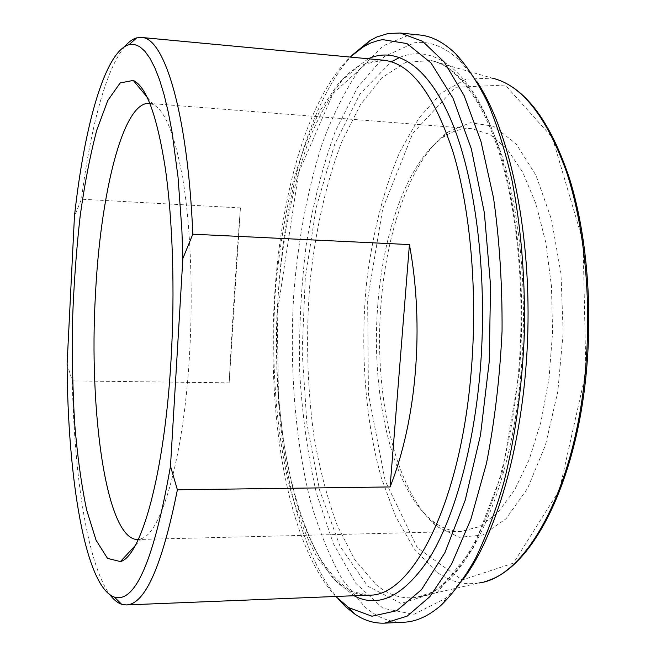 <?xml version="1.0" encoding="UTF-8"?>
<svg xmlns="http://www.w3.org/2000/svg" width="656" height="656" viewBox="0 0 656 656"><rect width="100%" height="100%" fill="white"/><g stroke="black" fill="none" stroke-linecap="round" stroke-linejoin="round"><path stroke-width="0.49" stroke-dasharray="3.28 2.46" d="M240.424 207.927L229.149 382.833C232.322 322.85 236.078 264.548 240.424 207.927L81.442 199.211L74.448 216.324M67.109 363.883L72.299 380.898L229.149 382.833M124.755 46.519C105.698 69.298 90.282 129.347 81.442 199.211M72.299 380.898C74.087 470.836 86.1 555.722 106.944 590.285L110.142 595M335.782 596.476C245.442 497.379 254.667 151.208 350.156 57.064M476.715 81.377L460.586 61.467C445.317 46.929 429.926 40.705 414.428 42.779L384.244 56.572L357.422 87.576L335.093 131.749C322.613 166.337 312.969 204.147 306.18 245.188C301.038 287.172 298.882 329.574 299.702 372.411C302.219 414.789 307.754 454.903 316.315 492.763L333.264 543.414L355.691 583.233L382.956 608.268L413.829 614.385L446.293 597.96L463.456 578.936M381.005 303.974C386.63 229.018 411.747 157.809 447.991 132.053L470.344 122.713L493.542 126.231L516.034 143.754L536.001 175.349L551.532 219.621L560.962 273.552L563.16 332.633L557.821 391.517L545.53 444.866L527.662 488.253L506.047 518.74L482.652 535.034L459.298 537.313L437.47 526.801C395.101 493.099 373.576 394.6 381.005 303.974M377.823 304.523C370.607 392.747 391.493 488.531 432.271 520.79C441.357 527.99 451.008 531.532 461.225 531.409L479.413 526.645L497.428 513.008L514.353 490.467L529.203 459.594L541.028 421.611L549.015 378.397L552.573 332.354L551.466 286.188L545.8 242.613L536.009 204.057L522.824 172.43L507.129 149.019L489.86 134.439L471.951 128.715C461.758 128.051 451.935 131.069 442.472 137.776C407.606 162.434 383.268 231.568 377.823 304.523M149.937 103.492L153.299 104.583C165.747 110.913 175.89 137.563 183.713 184.525C190.839 231.068 193.135 295.069 189.469 355.864C183.557 457.511 161.581 532.401 141.737 538.535L138.326 539.445M403.94 622.224C389.672 622.618 376.364 617.222 364.039 606.046L342.555 579.83C329.878 557.37 319.185 531.155 310.493 501.168C294.847 438.971 289.345 365.712 293.798 293.667C298.144 239.137 307.689 188.928 322.44 143.041C333.15 114.259 345.614 89.544 359.841 68.888L383.153 45.789L408.663 35.178L419.594 34.981M352.502 54.899C258.489 156.399 249.534 492.402 338.012 598.764M368.959 595.131C357.471 595.394 346.68 590.966 336.602 581.839L317.471 557.985C306.163 537.19 296.668 512.639 288.976 484.341C275.192 425.547 270.78 355.691 275.659 287.574C278.89 253.733 283.974 221.31 290.92 190.322C298.89 160.581 308.55 134.111 319.89 110.913L338.906 82.705L360.283 65.051L383.219 60.172L378.783 60.04L367.606 62.304L333.15 93.3L298.677 172.569L277.201 313.478L278.456 395.847L282.588 434.756C289.952 485.251 303.302 530.163 321.768 561.06C331.403 575.148 341.645 585.373 352.493 591.728L368.959 595.131M368.254 58.761L346.458 74.973C332.92 91.25 320.841 111.93 310.222 136.989C290.387 189.879 278.915 256.791 276.594 324.999C275.282 393.231 283.171 460.66 300.161 514.534C309.427 540.126 320.39 561.413 333.051 578.395L353.945 595.738M375.814 584.357C388.491 595.123 402.128 599.436 416.724 597.296C460.651 593.073 509.786 502.635 520.88 373.879C527.826 296.955 520.511 215.586 502.611 157.555C483.021 99.245 459.159 66.912 431.025 60.557L405.613 62.345L381.735 77.884L360.365 104.853L342.178 140.892C326.212 181.892 315.364 230.6 309.993 282.359C305.762 335.2 307.115 386.753 314.06 437.019C319.693 469.286 327.434 498.798 337.291 525.554L354.798 559.798L375.814 584.357M399.75 57.408C430.098 44.575 464.809 64.985 490.081 124.55C515.222 184.033 527.49 281.99 519.044 374.912L502.111 472.91L473.148 548.096L437.65 592.007L401.078 603.405L367.647 586.111L340.021 546.235L319.579 490.155L306.91 423.612L302.154 351.501L305.286 278.144L316.159 207.706L334.56 144.623L359.964 94.021L391.271 61.812M436.281 571.688L414.223 548.9L395.732 516.78L381.243 477.494C365.277 420.242 360.267 352.01 366.237 285.983C371.78 236.775 383.112 190.601 399.807 151.987L418.823 118.203L441.111 93.193L465.957 79.146L492.312 78.146L431.025 60.557C451.845 63.657 481.176 94.431 499.364 153.406C517.805 212.06 525.472 295.635 518.347 374.527C514.312 414.485 507.531 451.008 497.994 484.095C491.065 505.464 484.103 523.349 477.117 537.731C471.434 548.531 465.58 558.125 459.536 566.513C446.638 583.02 434.748 590.917 430.18 592.868L416.724 597.296L478.855 582.995C463.743 585.341 449.549 581.569 436.281 571.688M585.89 372.198L583.053 241.605L552.368 137.571L505.259 85.059L455.362 87.297L412.706 133.488L382.694 208.78L367.647 299.521L368.418 393.961L385.187 480.856L417.314 547.735L462.193 579.994L513.402 563.135L559.404 490.163L585.89 372.198M487.4 580.765L478.855 582.995M492.312 78.146L500.725 80.827M432.271 520.79L437.47 526.801M442.472 137.776L447.991 132.053M471.951 128.715L149.035 103.386M461.225 531.409L137.416 539.511M460.586 61.467L455.666 53.776M446.293 597.96L440.963 605.381M153.299 104.583L147.149 97.17M141.737 538.535L135.202 545.612"/><path stroke-width="0.98" d="M177.391 489.786L170.486 466.195L182.868 258.497L192.815 234.2L409.418 244.573C424.588 326.245 416.642 420.078 390.099 486.941L177.391 489.786C162.073 566.095 145.042 604.479 126.296 604.939L368.959 595.131C410.935 597.165 460.151 506.366 471.131 372.247C477.937 293.002 470.524 209.223 452.804 151.208C433.395 93.078 410.205 62.738 383.219 60.172L141.417 37.458L136.727 37.868C132.651 38.999 128.658 41.886 124.755 46.519M390.099 486.941L409.418 244.573M182.868 258.497L181.884 230.117L178.038 177.235L171.962 131.503L168.215 111.897L164.074 94.677L159.597 79.958L154.849 67.789L149.888 58.187L144.787 51.135L139.597 46.576L134.357 44.444L129.134 44.633C104.714 51.34 84.132 127.436 74.448 216.324L67.109 363.883C67.634 477.01 85.083 586.841 114.415 597.116L121.639 604.283L126.296 604.939M170.486 466.195C154.078 559.748 135.39 603.389 114.415 597.116M171.06 359.504C175.086 291.141 172.7 219.104 165.181 167.395C156.899 115.341 146.263 86.354 133.266 80.434L120.187 82.943L107.781 100.491L96.703 130.372C90.118 155.357 84.608 183.91 80.171 216.029C76.408 249.403 73.874 283.917 72.562 319.562C71.971 355.232 72.668 389.836 74.653 423.358C77.367 455.666 81.352 484.472 86.592 509.769L96.063 540.2L107.518 558.387L120.442 561.585C141.04 556.485 164.574 473.985 171.06 359.504M192.815 234.2C187.731 111.791 164.098 37.08 141.417 37.458M110.142 595C113.791 599.83 117.621 602.93 121.639 604.283M350.156 57.064L363.727 46.56L370.394 43.124L378.561 40.401L382.694 39.639L406.982 43.575L430.935 62.845L452.976 98.154L471.344 148.879L484.333 212.642L490.549 285.335L489.253 361.448L480.528 434.895L465.268 500.036L444.981 552.508L421.496 589.695L396.626 610.736L371.968 616.222L348.779 607.686L335.782 596.476M463.456 578.936C497.945 533.148 525.054 436.437 527.834 331.698C530.63 226.951 508.712 128.929 476.715 81.377M138.326 539.445L137.416 539.511C106.075 539.248 88.781 410.738 95.415 295.364C100.188 196.119 122.434 101.819 149.035 103.386L149.937 103.492M400.242 33.021L419.594 34.981C431.771 36.121 443.792 42.386 455.666 53.776C467.064 66.133 477.765 82.459 487.761 102.746C497.166 125.23 505.243 151.085 511.992 180.31C521.061 226.919 525.218 277.349 524.447 331.608C522.324 385.818 515.493 435.961 503.947 482.021C495.657 510.844 486.219 536.231 475.625 558.182C464.563 577.911 453.009 593.647 440.963 605.381C428.507 616.123 416.166 621.732 403.94 622.224L384.523 623.151L407.187 616.132L429.934 596.591L451.607 564.103L470.901 519.158L486.481 463.349C494.673 421.537 499.864 377.43 502.061 331.009C502.34 284.54 499.503 240.211 493.55 198.03L480.963 141.458L464.087 95.555L444.178 61.959L422.505 41.238L400.242 33.021L388.188 33.481L376.888 36.957L370 40.549L352.502 54.899M338.012 598.764L345.737 606.833L354.716 614.024C364.154 620.478 374.084 623.52 384.523 623.151M353.945 595.738C378.668 608.702 403.801 596.214 429.336 558.256C453.534 519.167 473.132 451.107 479.954 373.469C488.007 281.227 476.609 184.041 453.075 125.066C429.401 66.01 396.79 45.854 368.254 58.761M391.271 61.812L399.75 57.408M492.312 78.146C521.397 84.96 545.989 115.817 566.087 170.724C584.48 225.27 592.056 301.038 585.185 372.698C574.23 492.508 524.406 577.92 478.855 582.995M129.134 44.633L136.727 37.868M500.725 80.827C528.867 92.562 551.893 125.444 569.793 179.465C586.341 233.019 592.803 304.63 586.308 372.411C575.894 484.095 531.901 567.399 487.4 580.765M348.779 607.686L354.716 614.024M363.727 46.56L370 40.549M147.149 97.17L133.266 80.434M135.202 545.612L120.442 561.585"/></g></svg>
